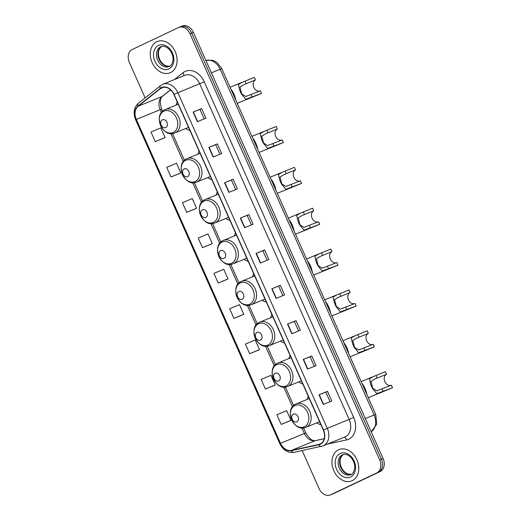 <?xml version="1.0" encoding="UTF-8"?>
<svg xmlns="http://www.w3.org/2000/svg" width="521" height="521" viewBox="0 0 521 521"><rect width="100%" height="100%" fill="white"/><g stroke="black" fill="none" stroke-linecap="round" stroke-linejoin="round"><path stroke-width="0.78" d="M308.25 396.24A18.652 14.093 -112.2 0 0 307.195 399.392M316.761 422.85A18.652 14.093 -112.2 0 0 320.962 424.784M290.054 355.368A18.652 14.093 -112.2 0 0 288.999 358.52M298.566 381.978A18.652 14.093 -112.2 0 0 302.76 383.912M271.858 314.495A18.652 14.093 -112.2 0 0 270.803 317.647M280.37 341.105A18.652 14.093 -112.2 0 0 284.564 343.039M253.655 273.623A18.652 14.093 -112.2 0 0 252.6 276.775M262.167 300.233A18.652 14.093 -112.2 0 0 266.368 302.167M235.459 232.75A18.652 14.093 -112.2 0 0 234.404 235.902M243.971 259.36A18.652 14.093 -112.2 0 0 248.172 261.295M217.264 191.878A18.652 14.093 -112.2 0 0 216.208 195.03M225.775 218.488A18.652 14.093 -112.2 0 0 229.969 220.422M199.068 151.005A18.652 14.093 -112.2 0 0 198.013 154.157M207.579 177.615A18.652 14.093 -112.2 0 0 211.773 179.55M177.205 101.908A18.652 14.093 -112.2 0 0 176.15 105.06M185.717 128.518A18.652 14.093 -112.2 0 0 189.918 130.452M302.147 450.567L319.08 488.594A10.557 7.978 -112.2 0 0 330.281 494.95L333.694 493.556A10.557 7.978 -112.2 0 0 334 493.426L380.174 471.538A10.557 7.978 -112.2 0 0 383.091 458.48L193.395 32.406A10.557 7.978 -112.2 0 0 182.194 26.05L180.487 26.747A10.557 7.978 -112.2 0 0 180.181 26.884M330.281 494.95A10.557 7.978 -112.2 0 0 330.581 494.813L376.755 472.931A10.557 7.978 -112.2 0 0 379.679 459.874L189.983 33.8L191.689 33.103A10.557 7.978 -112.2 0 0 180.487 26.747A10.557 7.978 -112.2 0 1 191.689 33.103L381.385 459.177L191.689 33.103L193.395 32.406M376.755 472.931L378.467 472.234A10.557 7.978 -112.2 0 0 381.385 459.177A10.557 7.978 -112.2 0 1 378.467 472.234L332.294 494.116L380.174 471.538M156.814 41.732A16.887 12.764 -112.2 0 0 152.002 62.305A16.887 12.764 -112.2 0 0 170.061 72.797A16.887 12.764 -112.2 0 0 170.549 72.582A16.887 12.764 -112.2 0 0 175.369 52.009A16.887 12.764 -112.2 0 0 157.309 41.517A16.887 12.764 -112.2 0 0 156.814 41.732A16.887 12.764 -112.2 0 0 152.002 62.305A16.887 12.764 -112.2 0 0 170.061 72.797A16.887 12.764 -112.2 0 0 170.549 72.582A16.887 12.764 -112.2 0 0 175.369 52.009A16.887 12.764 -112.2 0 0 157.309 41.517A16.887 12.764 -112.2 0 0 156.814 41.732M338.507 449.812A16.887 12.764 -112.2 0 0 333.687 470.385A16.887 12.764 -112.2 0 0 351.753 480.876A16.887 12.764 -112.2 0 0 352.242 480.662A16.887 12.764 -112.2 0 0 357.061 460.089A16.887 12.764 -112.2 0 0 338.995 449.597A16.887 12.764 -112.2 0 0 338.507 449.812A16.887 12.764 -112.2 0 0 333.687 470.385A16.887 12.764 -112.2 0 0 351.753 480.876A16.887 12.764 -112.2 0 0 352.242 480.662A16.887 12.764 -112.2 0 0 357.061 460.089A16.887 12.764 -112.2 0 0 338.995 449.597A16.887 12.764 -112.2 0 0 338.507 449.812M161.627 87.847A11.26 8.512 67.8 0 1 161.953 87.704A11.26 8.512 67.8 0 1 173.903 94.483L323.313 430.072A11.26 8.512 67.8 0 1 319.874 444.146A11.26 8.512 67.8 0 1 318.793 444.485L291.369 450.398A11.26 8.512 67.8 0 1 280.5 443.286L136.294 119.387A11.26 8.512 67.8 0 1 138.143 106.251L160.364 88.642A11.26 8.512 67.8 0 1 161.627 87.847M161.51 87.593A11.54 8.72 -112.2 0 0 160.214 88.401L138 106.01A11.54 8.72 -112.2 0 0 136.105 119.478L280.311 443.378A11.54 8.72 -112.2 0 0 291.447 450.665L318.872 444.752A11.54 8.72 -112.2 0 0 323.508 429.981L174.092 94.392A11.54 8.72 -112.2 0 0 161.51 87.593M323.287 404.446L331.818 400.968L327.527 391.33L318.995 394.807L323.287 404.446M330.073 401.678L325.827 392.131L318.995 394.807M325.827 392.131L327.527 391.33M307.546 369.102L316.078 365.625L311.786 355.98L303.255 359.464L307.546 369.102M314.339 366.335L310.086 356.787L303.255 359.464M310.086 356.787L311.786 355.98M291.812 333.759L300.343 330.275L296.052 320.636L287.52 324.114L291.812 333.759M298.598 330.985L294.352 321.437L287.52 324.114M294.352 321.444L296.052 320.636M276.071 298.409L284.609 294.932L280.318 285.293L271.78 288.771L276.071 298.409M282.864 295.641L278.611 286.094L271.78 288.771M278.611 286.094L280.318 285.293M197.387 121.68L205.925 118.202L201.627 108.563L193.096 112.041L197.387 121.68M204.18 118.912L199.927 109.364L193.096 112.041M199.927 109.371L201.627 108.563M213.128 157.029L221.659 153.552L217.368 143.907L208.836 147.391L213.128 157.029M219.914 154.262L215.668 144.714L208.836 147.391M215.668 144.714L217.368 143.907M228.862 192.373L237.394 188.895L233.102 179.257L224.571 182.734L228.862 192.373M235.655 189.605L231.402 180.058L224.571 182.734M231.402 180.058L233.102 179.257M244.596 227.723L253.134 224.238L248.843 214.6L240.305 218.078L244.596 227.723M251.389 224.948L247.136 215.401L240.305 218.078M247.143 215.407L248.843 214.6M260.337 263.066L268.869 259.588L264.577 249.943L256.045 253.427L260.337 263.066M267.13 260.298L262.877 250.751L256.045 253.427M262.877 250.751L264.577 249.943M189.983 33.8A10.557 7.978 -112.2 0 0 178.781 27.444A10.557 7.978 -112.2 0 0 178.475 27.574L132.301 49.462A10.557 7.978 -112.2 0 0 129.377 62.52L145.125 97.896M258.208 350.249L249.676 353.726L259.497 349.611L255.205 339.972L245.384 344.088L249.676 353.726M265.41 389.07L275.238 384.96L270.946 375.315L261.119 379.431L265.41 389.07L273.942 385.586M289.683 420.935L281.151 424.42L290.972 420.304L286.68 410.665L276.859 414.775L281.151 424.42M210.998 244.212L202.467 247.69L212.288 243.574L207.996 233.936L198.175 238.051L202.467 247.69M186.726 212.347L196.554 208.231L192.262 198.592L182.435 202.702L186.726 212.347L195.258 208.856M179.524 173.519L170.992 176.997L180.813 172.887L176.521 163.242L166.7 167.358L170.992 176.997M163.789 138.176L155.258 141.653L165.079 137.537L160.787 127.899L150.966 132.015L155.258 141.653M233.942 318.383L243.763 314.267L239.471 304.629L229.65 308.738L233.942 318.383L242.473 314.892M218.201 283.033L228.022 278.924L223.73 269.279L213.91 273.395L218.201 283.033L226.733 279.549M228.022 278.924L226.648 279.588M212.288 243.574L210.914 244.245M196.554 208.231L195.18 208.901M180.813 172.887L179.439 173.552M165.079 137.537L163.705 138.208M243.763 314.267L242.389 314.938M259.497 349.611L258.123 350.281M275.238 384.96L273.864 385.625M290.972 420.304L289.598 420.975M237.237 103.334L261.242 93.539A8.798 6.649 -112.2 0 0 261.496 93.428L245.743 99.303L241.321 93.865L239.745 90.335L238.397 84.565L242.226 82.292L254.346 77.362L255.492 79.934A5.978 4.52 -112.2 0 0 253.734 87.105A5.978 4.52 -112.2 0 0 260.005 90.999M255.492 79.934L243.828 84.682L239.947 87.014L241.685 93.865L245.717 96.522L260.357 90.856L261.496 93.428M165.776 127.528A4.22 3.191 -112.2 0 0 166.948 122.305A4.22 3.191 -112.2 0 0 162.344 119.817A4.22 3.191 -112.2 0 0 161.171 125.04A4.22 3.191 -112.2 0 0 165.776 127.528M235.85 100.214A19.355 14.627 -112.2 0 0 230.836 88.961M259.093 152.432L283.105 142.637A8.798 6.649 -112.2 0 0 283.359 142.526L267.605 148.4L263.177 142.962L261.607 139.433L260.259 133.663L264.082 131.396L276.208 126.46L277.348 129.032A5.978 4.52 -112.2 0 0 275.596 136.202A5.978 4.52 -112.2 0 0 281.868 140.097M277.348 129.032L265.684 133.78L261.803 136.118L263.548 142.962L267.579 145.619L282.213 139.954L283.359 142.526M187.638 176.626A4.22 3.191 -112.2 0 0 188.804 171.402A4.22 3.191 -112.2 0 0 184.206 168.915A4.22 3.191 -112.2 0 0 183.034 174.138A4.22 3.191 -112.2 0 0 187.638 176.626M257.706 149.312A19.355 14.627 -112.2 0 0 252.698 138.058M277.296 193.304L301.301 183.509A8.798 6.649 -112.2 0 0 301.555 183.399L285.801 189.273L281.379 183.835L279.803 180.305L278.455 174.535L282.284 172.269L294.404 167.332L295.55 169.905A5.978 4.52 -112.2 0 0 293.792 177.075A5.978 4.52 -112.2 0 0 300.063 180.969M295.55 169.905L283.886 174.652L280.005 176.99L281.744 183.835L285.775 186.492L300.415 180.826L301.555 183.399M205.834 217.498A4.22 3.191 -112.2 0 0 207.006 212.275A4.22 3.191 -112.2 0 0 202.402 209.787A4.22 3.191 -112.2 0 0 201.23 215.01A4.22 3.191 -112.2 0 0 205.834 217.498M275.909 190.185A19.355 14.627 -112.2 0 0 270.894 178.931M295.492 234.176L319.497 224.382A8.798 6.649 -112.2 0 0 319.757 224.271L304.004 230.145L299.575 224.707L297.999 221.178L296.657 215.407L300.48 213.135L312.6 208.205L313.746 210.777A5.978 4.52 -112.2 0 0 311.994 217.947A5.978 4.52 -112.2 0 0 318.259 221.842M313.746 210.777L302.082 215.525L298.201 217.863L299.94 224.707L303.971 227.364L318.611 221.699L319.757 224.271M224.03 258.37A4.22 3.191 -112.2 0 0 225.202 253.147A4.22 3.191 -112.2 0 0 220.598 250.66A4.22 3.191 -112.2 0 0 219.432 255.883A4.22 3.191 -112.2 0 0 224.03 258.37M294.105 231.057A19.355 14.627 -112.2 0 0 289.09 219.803M313.688 275.049L337.699 265.254A8.798 6.649 -112.2 0 0 337.953 265.143L322.199 271.018L317.771 265.58L316.201 262.05L314.853 256.28L318.676 254.007L330.796 249.077L331.942 251.65A5.978 4.52 -112.2 0 0 330.19 258.82A5.978 4.52 -112.2 0 0 336.455 262.714M331.942 251.65L320.278 256.397L316.397 258.729L318.136 265.58L322.173 268.237L336.807 262.571L337.953 265.143M242.232 299.243A4.22 3.191 -112.2 0 0 243.398 294.02A4.22 3.191 -112.2 0 0 238.794 291.532A4.22 3.191 -112.2 0 0 237.628 296.755A4.22 3.191 -112.2 0 0 242.232 299.243M312.3 271.929A19.355 14.627 -112.2 0 0 307.292 260.676M331.884 315.921L355.895 306.127A8.798 6.649 -112.2 0 0 356.149 306.016L340.395 311.89L335.967 306.452L334.397 302.922L333.049 297.152L336.872 294.879L348.998 289.95L350.138 292.522A5.978 4.52 -112.2 0 0 348.386 299.692A5.978 4.52 -112.2 0 0 354.651 303.587M350.138 292.522L338.474 297.27L334.593 299.601L336.338 306.452L340.369 309.109L355.003 303.443L356.149 306.016M260.428 340.115A4.22 3.191 -112.2 0 0 261.594 334.892A4.22 3.191 -112.2 0 0 256.996 332.405A4.22 3.191 -112.2 0 0 255.824 337.628A4.22 3.191 -112.2 0 0 260.428 340.115M330.496 312.802A19.355 14.627 -112.2 0 0 325.488 301.548M350.086 356.787L374.091 346.999A8.798 6.649 -112.2 0 0 374.345 346.888L358.591 352.756L354.169 347.325L352.593 343.795L351.245 338.025L355.075 335.752L367.194 330.822L368.34 333.394A5.978 4.52 -112.2 0 0 366.582 340.558A5.978 4.52 -112.2 0 0 372.854 344.459M368.34 333.394L356.677 338.142L352.795 340.473L354.534 347.325L358.565 349.982L373.205 344.316L374.345 346.888M278.624 380.988A4.22 3.191 -112.2 0 0 279.797 375.765A4.22 3.191 -112.2 0 0 275.192 373.277A4.22 3.191 -112.2 0 0 274.02 378.5A4.22 3.191 -112.2 0 0 278.624 380.988M348.699 353.674A19.355 14.627 -112.2 0 0 343.684 342.421M368.282 397.66L392.287 387.871A8.798 6.649 -112.2 0 0 392.547 387.761L376.794 393.629L372.365 388.197L370.789 384.667L369.441 378.897L373.27 376.624L385.39 371.694L386.536 374.267A5.978 4.52 -112.2 0 0 384.785 381.431A5.978 4.52 -112.2 0 0 391.05 385.332M386.536 374.267L374.873 379.014L370.991 381.346L372.73 388.197L376.761 390.854L391.401 385.188L392.547 387.761M296.82 421.86A4.22 3.191 -112.2 0 0 297.992 416.637A4.22 3.191 -112.2 0 0 293.388 414.149A4.22 3.191 -112.2 0 0 292.222 419.372A4.22 3.191 -112.2 0 0 296.82 421.86M366.895 394.547A19.355 14.627 -112.2 0 0 361.88 383.293M371.219 431.811A14.074 10.641 -112.2 0 0 374.111 414.97L220.175 69.228A14.074 10.641 -112.2 0 0 205.912 60.514M211.383 72.81L221.79 68.648L375.726 414.39L365.319 418.558M383.091 458.48L379.679 459.874M334 493.426L330.581 494.813M174.379 79.602L183.099 72.686A17.59 13.299 67.8 0 1 204.258 81.823L353.668 417.412L349.129 419.418L199.719 83.829A14.074 10.641 -112.2 0 0 184.786 75.356L162.936 84.265A14.074 10.641 67.8 0 1 177.876 92.738L174.092 94.392M353.668 417.412A17.59 13.299 67.8 0 1 348.796 439.177A17.59 13.299 67.8 0 1 346.602 439.919L327.683 444.003M345.234 436.832A14.074 10.641 -112.2 0 0 349.129 419.418L327.286 428.327A14.074 10.641 67.8 0 1 322.981 445.917L344.824 437.015A14.074 10.641 -112.2 0 0 345.234 436.832M162.532 84.448A14.074 10.641 67.8 0 1 162.936 84.265L160.585 85.639A3.517 2.247 51.6 0 0 160.214 88.401M160.585 85.639L138.371 103.249C133.904 107.469 132.979 112.972 135.61 119.758L136.105 119.478M280.311 443.378L279.816 443.651C283.131 450.196 287.846 453.088 293.961 452.332L322.981 445.917M291.447 450.665A3.517 2.286 77.8 0 0 293.961 452.332M138.371 103.249A3.517 2.247 51.6 0 0 138 106.01M318.872 444.752A3.517 2.286 77.8 0 0 321.385 446.412M323.508 429.981L327.286 428.327L177.876 92.738L204.258 81.823M183.099 72.686A3.517 2.247 -128.4 0 1 183.529 75.871M344.075 437.321A3.517 2.286 -102.2 0 1 346.602 439.919M280.5 443.286L304.394 433.544A11.26 8.512 -112.2 0 0 315.264 440.655L324.225 438.721M291.369 450.398L315.264 440.655A6.337 4.109 -102.2 0 1 315.713 440.519L324.238 438.675M318.793 444.485L320.877 443.632M160.364 88.642L163.744 87.261M138.143 106.251L162.038 96.509A11.26 8.512 -112.2 0 0 160.188 109.644L161.451 112.484M170.523 89.781L162.038 96.509A6.337 4.051 -128.4 0 0 162.682 96.131C159.973 98.13 159.621 102.461 161.647 109.123L162.578 111.227M136.294 119.387L161.647 109.123M170.842 133.584L183.314 161.582M192.705 182.682L201.51 202.454M210.901 223.555L219.706 243.327M229.097 264.427L237.902 284.199M247.299 305.299L256.098 325.071M265.495 346.172L274.3 365.944M283.691 387.044L292.496 406.816M301.887 427.917L304.394 433.544L305.853 433.016C309.448 438.884 312.73 441.385 315.713 440.519M260.604 262.955L256.312 253.317M244.863 227.612L240.572 217.973M229.129 192.262L224.838 182.63M213.395 156.919L209.103 147.28M197.654 121.575L193.363 111.937M276.338 298.305L272.047 288.667M292.079 333.648L287.787 324.01M307.813 368.992L303.522 359.353M323.548 404.342L319.262 394.703M169.012 66.564L169.279 66.447C170.992 66.473 174.887 60.631 172.054 53.917C170.68 50.693 168.745 48.433 166.251 47.144C164.532 46.226 162.754 46.076 160.917 46.701A10.726 8.108 -112.2 0 0 160.605 46.838A10.726 8.108 -112.2 0 0 157.544 59.902A10.726 8.108 -112.2 0 0 169.012 66.564A10.726 8.108 -112.2 0 0 169.247 66.467M161.653 46.467A10.726 8.108 -112.2 0 0 158.951 59.088A10.726 8.108 -112.2 0 0 169.709 66.219M168.902 68.876A12.836 9.704 -112.2 0 0 172.458 52.999A12.836 9.704 -112.2 0 0 158.462 45.431A12.836 9.704 -112.2 0 0 154.913 61.315A12.836 9.704 -112.2 0 0 168.902 68.876M173.285 132.464A11.638 8.798 -112.2 0 0 176.508 118.072A11.638 8.798 -112.2 0 0 163.822 111.214A11.638 8.798 -112.2 0 0 160.605 125.607A11.638 8.798 -112.2 0 0 173.285 132.464M188.543 127.365L174.848 132.953A12.667 9.573 -112.2 0 0 175.212 132.79A12.667 9.573 -112.2 0 0 178.827 117.362A12.667 9.573 -112.2 0 0 165.281 109.495A12.667 9.573 -112.2 0 0 164.916 109.657M251.057 94.646L252.203 97.219M245.052 81.152L246.192 83.725M195.147 181.562A11.638 8.798 -112.2 0 0 198.371 167.169A11.638 8.798 -112.2 0 0 185.684 160.312A11.638 8.798 -112.2 0 0 182.461 174.704A11.638 8.798 -112.2 0 0 195.147 181.562M210.399 176.469L196.71 182.05A12.667 9.573 -112.2 0 0 197.075 181.888A12.667 9.573 -112.2 0 0 200.689 166.459A12.667 9.573 -112.2 0 0 187.143 158.592A12.667 9.573 -112.2 0 0 186.772 158.755M272.919 143.744L274.066 146.316M266.908 130.25L268.055 132.822M213.343 222.434A11.638 8.798 -112.2 0 0 216.567 208.042A11.638 8.798 -112.2 0 0 203.88 201.184A11.638 8.798 -112.2 0 0 200.657 215.577A11.638 8.798 -112.2 0 0 213.343 222.434M228.602 217.335L214.906 222.923A12.667 9.573 -112.2 0 0 215.271 222.76A12.667 9.573 -112.2 0 0 218.885 207.332A12.667 9.573 -112.2 0 0 205.339 199.465A12.667 9.573 -112.2 0 0 204.968 199.628M291.115 184.616L292.261 187.189M285.111 171.122L286.25 173.695M231.539 263.307A11.638 8.798 -112.2 0 0 234.763 248.914A11.638 8.798 -112.2 0 0 222.076 242.057A11.638 8.798 -112.2 0 0 218.859 256.449A11.638 8.798 -112.2 0 0 231.539 263.307M246.798 258.208L233.102 263.795A12.667 9.573 -112.2 0 0 233.467 263.633A12.667 9.573 -112.2 0 0 237.081 248.204A12.667 9.573 -112.2 0 0 223.535 240.337A12.667 9.573 -112.2 0 0 223.17 240.5M309.311 225.489L310.457 228.061M303.307 211.995L304.446 214.567M249.741 304.179A11.638 8.798 -112.2 0 0 252.959 289.787A11.638 8.798 -112.2 0 0 240.279 282.929A11.638 8.798 -112.2 0 0 237.055 297.322A11.638 8.798 -112.2 0 0 249.741 304.179M264.994 299.08L251.298 304.668A12.667 9.573 -112.2 0 0 251.669 304.505A12.667 9.573 -112.2 0 0 255.277 289.077A12.667 9.573 -112.2 0 0 241.731 281.21A12.667 9.573 -112.2 0 0 241.366 281.373M327.514 266.361L328.653 268.934M321.503 252.867L322.649 255.44M267.937 345.052A11.638 8.798 -112.2 0 0 271.161 330.659A11.638 8.798 -112.2 0 0 258.475 323.801A11.638 8.798 -112.2 0 0 255.251 338.194A11.638 8.798 -112.2 0 0 267.937 345.052M283.19 339.952L269.5 345.54A12.667 9.573 -112.2 0 0 269.865 345.377A12.667 9.573 -112.2 0 0 273.479 329.949A12.667 9.573 -112.2 0 0 259.933 322.082A12.667 9.573 -112.2 0 0 259.562 322.245M345.71 307.234L346.856 309.806M339.699 293.74L340.845 296.312M286.133 385.924A11.638 8.798 -112.2 0 0 289.357 371.532A11.638 8.798 -112.2 0 0 276.671 364.674A11.638 8.798 -112.2 0 0 273.447 379.067A11.638 8.798 -112.2 0 0 286.133 385.924M301.392 380.825L287.696 386.413A12.667 9.573 -112.2 0 0 288.061 386.25A12.667 9.573 -112.2 0 0 291.675 370.822A12.667 9.573 -112.2 0 0 278.129 362.955A12.667 9.573 -112.2 0 0 277.758 363.117M363.905 348.106L365.052 350.679M357.894 334.612L359.041 337.185M304.329 426.797A11.638 8.798 -112.2 0 0 307.553 412.398A11.638 8.798 -112.2 0 0 294.866 405.546A11.638 8.798 -112.2 0 0 291.649 419.939A11.638 8.798 -112.2 0 0 304.329 426.797M319.588 421.697L305.892 427.285A12.667 9.573 -112.2 0 0 306.257 427.122A12.667 9.573 -112.2 0 0 309.871 411.694A12.667 9.573 -112.2 0 0 296.325 403.827A12.667 9.573 -112.2 0 0 295.961 403.99M382.101 388.979L383.248 391.551M376.097 375.485L377.237 378.057M350.705 474.644L350.965 474.527C352.684 474.559 356.572 468.711 353.739 461.997C352.372 458.773 350.438 456.513 347.937 455.224C346.224 454.305 344.446 454.156 342.603 454.781A10.726 8.108 -112.2 0 0 342.29 454.918A10.726 8.108 -112.2 0 0 339.236 467.982A10.726 8.108 -112.2 0 0 350.705 474.644A10.726 8.108 -112.2 0 0 350.933 474.546M343.346 454.546A10.726 8.108 -112.2 0 0 340.643 467.168A10.726 8.108 -112.2 0 0 351.401 474.299M350.594 476.956A12.836 9.704 -112.2 0 0 354.143 461.078A12.836 9.704 -112.2 0 0 340.154 453.517A12.836 9.704 -112.2 0 0 336.599 469.395A12.836 9.704 -112.2 0 0 350.594 476.956M205.906 60.508L212.08 60.228L214.763 61.178L217.264 62.748L221.79 68.648M371.239 431.85L376.729 424.218L375.726 414.39M135.61 119.758L279.816 443.651M178.781 27.444L180.487 26.747M172.516 133.545L184.441 160.325M194.379 182.643L202.636 201.197M212.575 223.516L220.832 242.07M230.77 264.388L239.035 282.942M248.973 305.26L257.231 323.815M267.169 346.133L275.427 364.687M285.365 387.005L293.623 405.559M303.561 427.878L305.853 433.016M170.601 89.853L162.682 96.131M161.686 46.454L160.136 47.828L158.918 50.088L158.391 52.751L158.566 55.91L159.511 59.094L160.93 61.68L163.627 64.539L166.303 65.985L169.735 66.2M241.848 82.448L230.074 87.248M178.234 104.213L164.838 109.69C152.62 114.692 162.884 138.599 174.848 132.953M239.745 90.335L240.038 90.993M263.711 131.546L251.936 136.346M200.09 153.311L186.7 158.788C174.476 163.789 184.74 187.697 196.71 182.05M261.607 139.433L261.9 140.09M281.907 172.418L270.132 177.218M218.292 194.183L204.896 199.66C192.679 204.662 202.943 228.569 214.906 222.923M279.803 180.305L280.096 180.963M300.103 213.291L288.328 218.091M236.488 235.056L223.092 240.533C210.875 245.534 221.138 269.442 233.102 263.795M297.999 221.178L298.292 221.835M318.298 254.163L306.53 258.963M254.684 275.928L241.288 281.405C229.071 286.407 239.334 310.314 251.298 304.668M316.201 262.05L316.494 262.708M336.501 295.036L324.726 299.835M272.88 316.801L259.484 322.278C247.267 327.279 257.53 351.187 269.5 345.54M334.397 302.922L334.69 303.58M354.697 335.908L342.922 340.708M291.076 357.673L277.686 363.15C265.469 368.152 275.733 392.059 287.696 386.413M352.593 343.795L352.886 344.453M372.893 376.781L361.118 381.58M309.279 398.545L295.882 404.022C283.665 409.024 293.929 432.931 305.892 427.285M370.789 384.667L371.082 385.325M343.372 454.533L341.828 455.908L340.61 458.167L340.083 460.831L340.252 463.99L341.203 467.174L342.623 469.76L345.312 472.619L347.989 474.064L351.428 474.286"/></g></svg>
